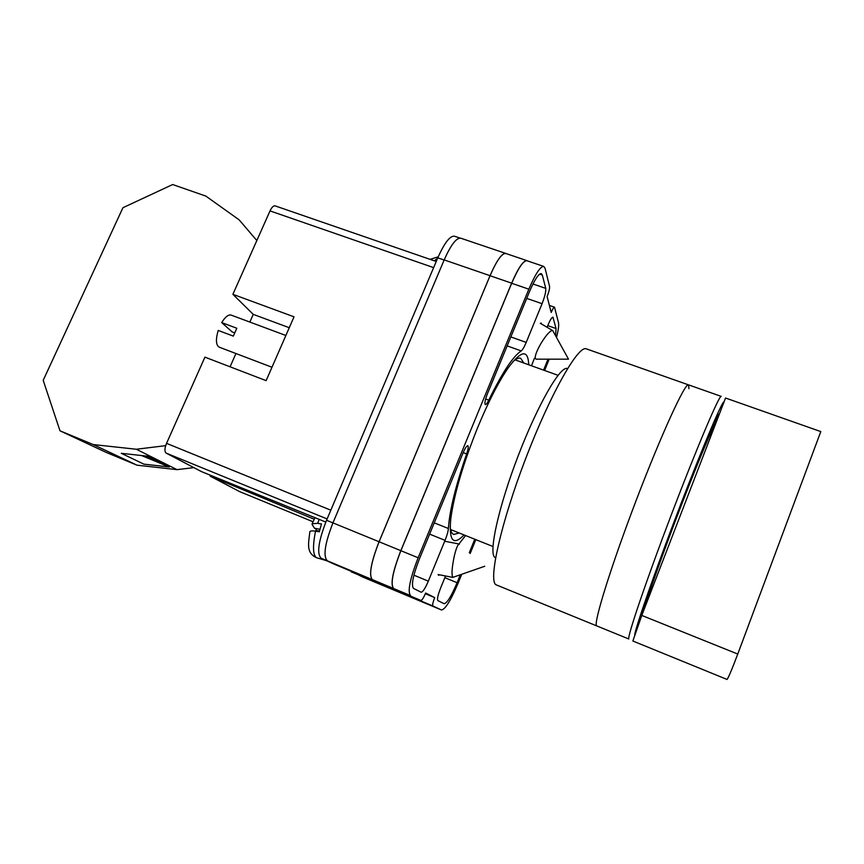 <?xml version="1.0" encoding="UTF-8"?>
<svg xmlns="http://www.w3.org/2000/svg" width="864" height="864" viewBox="0 0 864 864"><rect width="100%" height="100%" fill="white"/><g stroke="black" fill="none" stroke-linecap="round" stroke-linejoin="round"><path stroke-width="1.3" d="M464.054 534.935C453.2 546.188 448.772 540.81 450.781 518.8C454.054 494.446 463.072 463.882 477.835 427.118C488.462 401.587 498.55 381.888 508.097 368.021C521.208 350.244 528.088 349.153 528.736 364.781M523.8 363.01L520.668 358.258C518.702 357.556 516.056 358.765 512.73 361.876M541.544 324.043L541.102 323.06M438.491 575.284L439.711 574.83M362.826 577.076L441.493 609.984C445.219 609.433 450.738 600.545 458.05 583.319L461.668 574.42M350.773 571.093L362.74 577.033M425.369 593.73L434.711 597.618L425.66 593.028C423.587 597.845 421.999 600.307 420.887 600.415L335.038 564.516L410.53 595.598C407.365 591.7 409.903 579.085 418.154 557.777L528.844 289.181C535.388 273.899 540.367 266.317 543.791 266.436L545.098 268.369L549.558 286.47C549.763 288.5 548.942 291.881 547.106 296.6L551.2 312.444C552.679 308.945 553.781 307.195 554.515 307.184L558.479 322.628C559.019 325.253 558.371 330.178 556.535 337.381M459.95 238.064L454.432 236.196C449.982 235.71 444.431 242.924 437.778 257.839L326.549 520.279C318.416 541.156 316.613 553.802 321.138 558.23L335.038 564.516M521.219 350.914C522.58 349.909 524.243 347.069 526.198 342.403L542.074 303.696C544.849 296.546 546.07 291.438 545.746 288.371L542.333 275.076L541.318 273.607C538.618 273.532 534.686 279.504 529.535 291.535L487.458 393.692C485.136 399.773 484.423 403.423 485.33 404.633C486.097 404.73 487.253 403.24 488.776 400.151C502.178 372.73 513 356.324 521.219 350.914L507.157 345.881M534.416 358.322L531.511 365.774M547.085 327.283L547.97 325.112C550.195 319.853 551.848 317.218 552.928 317.196L556.06 328.547L555.584 335.642M543.575 370.116L548.024 359.165M419.515 558.652C413.057 575.316 411.048 585.23 413.489 588.395L421.135 592.218C422.82 592.067 425.218 588.373 428.328 581.148L445.057 540.356C447.044 535.388 448.157 531.446 448.394 528.509C449.518 510.818 455.609 485.957 466.646 453.935C468.223 449.194 468.623 446.44 467.813 445.694C466.722 445.716 465.156 448.06 463.147 452.725L419.515 558.652M445.543 575.975L440.597 588.092C437.864 595.134 436.957 599.303 437.854 600.588L444.074 603.698C446.99 603.277 451.332 596.29 457.099 582.714L460.274 574.916M465.588 535.55L458.935 543.964M474.79 539.233L469.292 552.722M426.686 603.796L441.493 609.984M549.191 359.165L544.59 370.483M475.805 539.644L470.178 553.5M434.711 597.618C432.875 602.359 432.27 605.146 432.896 605.988L441.461 609.973M444.182 259.902L490.039 275.692C496.638 260.561 501.865 253.141 505.721 253.411L460.717 238.183C456.343 237.73 450.835 244.966 444.182 259.902L332.942 522.871C324.799 543.791 322.942 556.438 327.38 560.833L321.138 558.23M327.38 560.833L410.53 595.598M543.791 266.436L526.954 260.744C523.346 260.55 518.249 268.067 511.682 283.273L400.885 550.703C392.656 571.936 390.258 584.55 393.682 588.557M450.166 526.478C450.576 531.014 451.753 533.671 453.697 534.449L459.194 532.991M372.416 579.668C368.669 575.532 370.894 562.907 379.091 541.771L490.05 275.735L511.65 283.165C518.216 267.959 523.314 260.442 526.921 260.626L527.386 260.885M511.65 283.165L400.82 550.66C392.591 571.903 390.193 584.518 393.617 588.524M408.164 596.052L426.74 603.817M490.05 275.735C496.649 260.615 501.876 253.184 505.742 253.465L526.921 260.626M490.039 275.692L379.058 541.75C370.861 562.885 368.636 575.521 372.395 579.647M368.485 579.442L408.089 596.009M535.259 358.528L536.209 359.165L568.501 359.165L552.733 330.588C550.454 330.264 546.599 334.433 541.156 343.105C536.803 350.665 534.838 355.806 535.259 358.528M484.736 566.255L452.822 577.379C451.386 574.668 451.894 567.443 454.378 555.682C456.214 548.219 457.834 544.331 459.216 544.018L459.497 544.136M326.484 560.65L316.44 557.69C312.908 555.066 312.595 546.221 315.5 531.166L319.302 531.803L321.473 523.951L317.682 523.325L319.162 519.383M319.907 529.308L314.507 528.26L312.196 524.664L312.12 523.735L317.682 523.325M316.472 531.328L315.868 530.388L316.364 528.617M315.5 531.166C312.293 530.68 310.424 530.842 309.884 531.63L309.82 531.922M319.475 531.09L315.868 530.388M256.835 240.548L239.134 219.834L205.837 196.096L172.66 184.54L122.936 207.716L43.2 380.311L59.983 430.801L106.024 452.336L136.998 465.178L176.99 469.638L193.86 467.629M142.571 455.641L162.076 463.676L146.167 456.041M141.458 455.522L169.247 466.97L143.888 464.152L121.284 453.308L147.668 456.203L169.247 466.97M59.983 430.801L93.236 444.56L136.998 465.178M93.236 444.56L136.318 449.248L176.99 469.638M136.318 449.248L165.683 445.651M688.489 384.858L586.343 348.862C578.513 344.725 550.703 393.239 525.863 458.082C500.947 522.871 488.171 580.241 495.914 584.734L628.787 638.993C627.124 636.984 646.315 580.327 671.814 513.464C697.28 446.58 719.561 394.362 721.213 396.382L688.489 384.858C685.303 382.309 661.651 433.62 636.325 499.997C610.978 566.363 593.374 623.203 596.549 625.828L596.549 625.828C593.374 623.203 610.978 566.363 636.325 499.997C661.651 433.62 685.303 382.309 688.489 384.858L688.964 388.703M567.518 368.604L567.421 368.572C560.682 365.213 538.24 403.693 518.562 454.831C498.809 505.915 488.495 552.517 494.726 557.302L495.58 557.842M719.507 413.694C718.157 412.636 701.989 450.511 681.858 502.751C661.727 554.926 643.14 607.295 639.781 620.719M737.759 654.059L641.79 615.438L632.869 641.012L727.067 679.46C728.471 677.646 732.035 669.179 737.759 654.059L820.8 431.59L725.555 398.023L715.554 423.965C713.783 424.516 699.365 458.482 681.728 504.22C664.114 549.893 647.59 596.257 643.95 609.833L715.554 423.965M641.79 615.438L643.95 609.833M271.987 367.254L219.154 347.144C215.903 345.092 215.59 339.52 218.225 330.426L233.334 336.128L236.812 328.255L221.713 322.596C225.212 316.894 228.355 314.388 231.163 315.101L285.876 335.491M234.576 332.802L232.092 331.873L221.713 322.596M433.631 267.613L270.022 210.902L232.891 294.322L294.03 316.818L266.123 380.646L204.93 357.145L166.547 443.362L330.815 510.192M327.11 518.94L166.115 453.082L201.388 471.571L325.793 522.072M166.115 453.082C164.419 451.602 164.57 448.362 166.547 443.362M230.083 366.8L235.937 353.538M249.847 322.067L253.249 314.366L232.891 294.322M270.022 210.902C271.771 207.263 273.456 205.578 275.087 205.87L436.234 261.479M239.695 491.638L312.919 521.716L239.62 491.605M314.118 519.188L210.179 476.172L239.555 491.573M210.179 476.172L210.546 475.286M253.249 314.366L289.267 327.715M351.194 571.817L432.896 605.988M400.885 550.703L418.154 557.777M511.682 283.273L528.844 289.181M444.852 577.681L457.099 582.714M463.19 452.606L466.646 453.935M434.257 522.85L448.394 528.509M429.613 534.125L445.057 540.356M413.921 575.186L428.328 581.148M552.334 317.38L553.284 317.714M547.754 325.631L556.06 328.547M510.84 336.938L526.198 342.403M485.644 398.984L488.776 400.151M539.59 274.147L542.333 275.076M532.958 283.986L545.746 288.371M526.716 298.382L542.074 303.696M379.091 541.771L400.82 550.66M332.942 522.871L379.058 541.75M437.778 257.839L444.128 260.021M326.549 520.279L332.932 522.893M437.562 258.336L434.236 260.788M723.989 402.073C723.179 398.855 704.095 443.491 680.411 505.17C656.726 566.795 636.228 625.255 634.684 634.748M549.385 305.413L554.515 307.184M362.783 577.055L368.366 579.398M552.658 330.545L540.27 323.298M430.088 259.362L438.21 256.824M452.963 577.444L438.113 574.517M312.12 523.735L314.982 517.687M459.216 544.018L444.69 541.242M316.44 557.69C305.888 552.841 308.545 543.24 309.884 531.63M558.025 375.322L515.117 359.878M492.955 546.512L450.619 529.556"/></g></svg>
